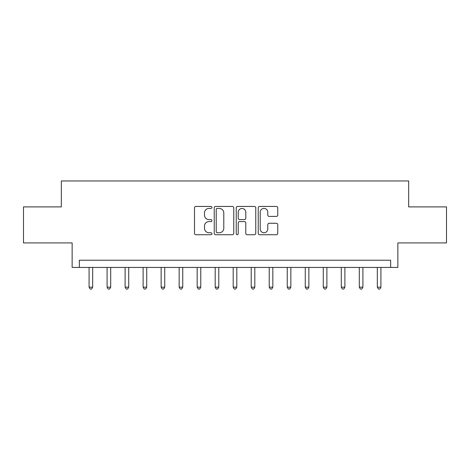<?xml version="1.0" encoding="UTF-8"?>
<svg xmlns="http://www.w3.org/2000/svg" width="470" height="470" viewBox="0 0 470 470"><rect width="100%" height="100%" fill="white"/><g stroke="black" fill="none" stroke-linecap="round" stroke-linejoin="round"><path stroke-width="0.7" d="M211.941 207.429A0.993 0.993 0 0 0 210.954 206.442L195.92 206.442A1.416 1.416 0 0 0 194.504 207.858L194.504 233.32A1.416 1.416 0 0 0 195.92 234.736L210.954 234.736A0.993 0.993 0 0 0 211.941 233.743A0.993 0.993 0 0 0 210.954 232.756L209.003 232.756A4.53 4.53 0 0 1 204.479 228.226L204.479 226.105A4.53 4.53 0 0 1 209.003 221.576L210.954 221.576A0.993 0.993 0 0 0 211.941 220.589A0.993 0.993 0 0 0 210.954 219.596L209.003 219.596A4.53 4.53 0 0 1 204.479 215.072L204.479 212.951A4.53 4.53 0 0 1 209.003 208.422L210.954 208.422A0.993 0.993 0 0 0 211.941 207.429M276.342 216.417A1.416 1.416 0 0 0 277.758 215.001L277.758 207.858A1.416 1.416 0 0 0 276.342 206.442L259.651 206.442A1.416 1.416 0 0 0 258.236 207.858L258.236 233.32A1.416 1.416 0 0 0 259.651 234.736L276.342 234.736A1.416 1.416 0 0 0 277.758 233.32L277.758 224.689A1.416 1.416 0 0 0 276.342 223.274L269.198 223.274A1.416 1.416 0 0 0 267.783 224.689L267.783 228.972A3.784 3.784 0 0 1 263.999 232.756A3.784 3.784 0 0 1 260.216 228.972L260.216 212.205A3.784 3.784 0 0 1 263.999 208.422A3.784 3.784 0 0 1 267.783 212.205L267.783 215.001A1.416 1.416 0 0 0 269.198 216.417L276.342 216.417M390.652 267.43L397.861 267.43L397.861 242.925L446.5 242.925L446.5 206.894L408.665 206.894L408.665 180.956L61.335 180.956L61.335 206.894L23.5 206.894L23.5 242.925L72.139 242.925L72.139 267.43L390.652 267.43L390.652 260.221L79.348 260.221L79.348 267.43M233.76 207.858A1.416 1.416 0 0 0 232.35 206.442L215.654 206.442A1.416 1.416 0 0 0 214.238 207.858L214.238 233.32A1.416 1.416 0 0 0 215.654 234.736L232.35 234.736A1.416 1.416 0 0 0 233.76 233.32L233.76 207.858M237.65 206.442L254.346 206.442A1.416 1.416 0 0 1 255.762 207.858L255.762 233.32A1.416 1.416 0 0 1 254.346 234.736L247.202 234.736A1.416 1.416 0 0 1 245.787 233.32L245.787 222.992A1.416 1.416 0 0 0 244.371 221.576L239.635 221.576A1.416 1.416 0 0 0 238.22 222.992L238.22 233.743A0.993 0.993 0 0 1 237.227 234.736A0.993 0.993 0 0 1 236.24 233.743L236.24 207.858A1.416 1.416 0 0 1 237.65 206.442M217.211 208.422A0.993 0.993 0 0 0 216.218 209.414L216.218 231.763A0.993 0.993 0 0 0 217.211 232.756L219.261 232.756A4.53 4.53 0 0 0 223.791 228.226L223.791 212.951A4.53 4.53 0 0 0 219.261 208.422L217.211 208.422M245.787 212.275A3.784 3.784 0 0 0 242.003 208.492A3.784 3.784 0 0 0 238.22 212.275L238.22 218.18A1.416 1.416 0 0 0 239.635 219.596L244.371 219.596A1.416 1.416 0 0 0 245.787 218.18L245.787 212.275M89.077 267.43L89.077 287.17L92.678 287.17L92.678 267.43M92.678 287.17L91.597 289.044L90.158 289.044L89.077 287.17M107.09 267.43L107.09 287.17L110.697 287.17L110.697 267.43M110.697 287.17L109.616 289.044L108.171 289.044L107.09 287.17M125.108 267.43L125.108 287.17L128.71 287.17L128.71 267.43M128.71 287.17L127.629 289.044L126.189 289.044L125.108 287.17M143.121 267.43L143.121 287.17L146.722 287.17L146.722 267.43M146.722 287.17L145.641 289.044L144.202 289.044L143.121 287.17M161.139 267.43L161.139 287.17L164.741 287.17L164.741 267.43M164.741 287.17L163.66 289.044L162.221 289.044L161.139 287.17M179.152 267.43L179.152 287.17L182.754 287.17L182.754 267.43M182.754 287.17L181.673 289.044L180.233 289.044L179.152 287.17M197.165 267.43L197.165 287.17L200.772 287.17L200.772 267.43M200.772 287.17L199.691 289.044L198.246 289.044L197.165 287.17M215.184 267.43L215.184 287.17L218.785 287.17L218.785 267.43M218.785 287.17L217.704 289.044L216.265 289.044L215.184 287.17M233.196 267.43L233.196 287.17L236.804 287.17L236.804 267.43M236.804 287.17L235.723 289.044L234.277 289.044L233.196 287.17M251.215 267.43L251.215 287.17L254.816 287.17L254.816 267.43M254.816 287.17L253.735 289.044L252.296 289.044L251.215 287.17M269.228 267.43L269.228 287.17L272.835 287.17L272.835 267.43M272.835 287.17L271.754 289.044L270.309 289.044L269.228 287.17M287.246 267.43L287.246 287.17L290.848 287.17L290.848 267.43M290.848 287.17L289.767 289.044L288.327 289.044L287.246 287.17M305.259 267.43L305.259 287.17L308.861 287.17L308.861 267.43M308.861 287.17L307.779 289.044L306.34 289.044L305.259 287.17M323.278 267.43L323.278 287.17L326.879 287.17L326.879 267.43M326.879 287.17L325.798 289.044L324.359 289.044L323.278 287.17M341.291 267.43L341.291 287.17L344.892 287.17L344.892 267.43M344.892 287.17L343.811 289.044L342.372 289.044L341.291 287.17M359.303 267.43L359.303 287.17L362.911 287.17L362.911 267.43M362.911 287.17L361.829 289.044L360.384 289.044L359.303 287.17M377.322 267.43L377.322 287.17L380.923 287.17L380.923 267.43M380.923 287.17L379.842 289.044L378.403 289.044L377.322 287.17"/></g></svg>
